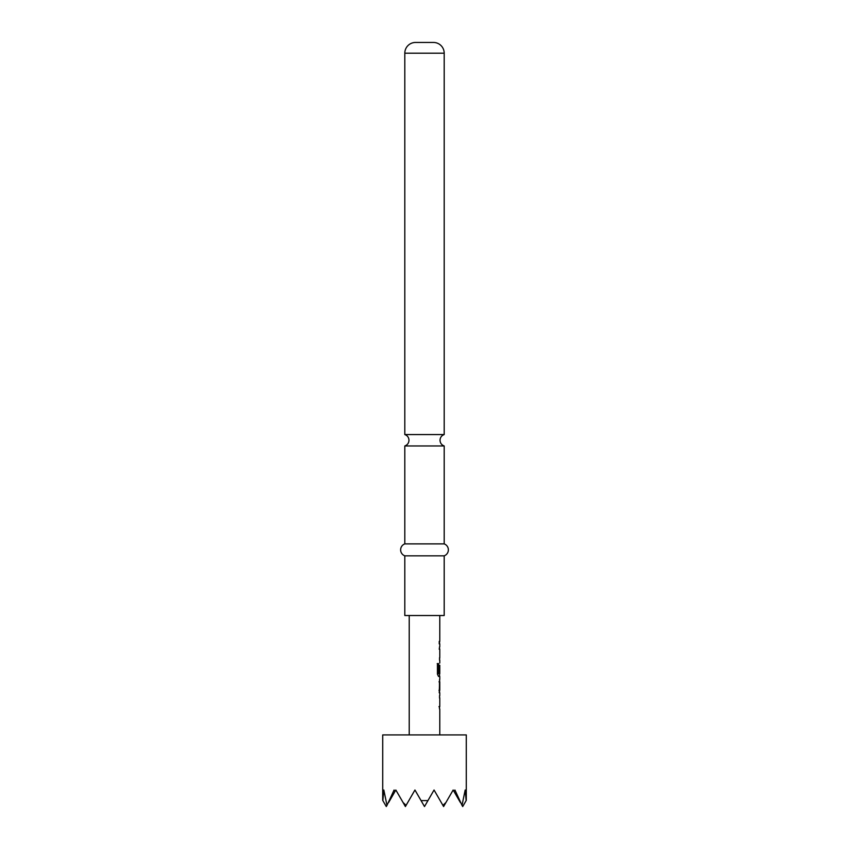 <?xml version="1.0" encoding="UTF-8"?>
<svg xmlns="http://www.w3.org/2000/svg" width="849" height="849" viewBox="0 0 849 849"><rect width="100%" height="100%" fill="white"/><g stroke="black" fill="none" stroke-linecap="round" stroke-linejoin="round"><path stroke-width="1.27" d="M404.803 543.891L404.803 445.958L444.197 445.958L444.197 543.891L404.803 543.891A6.357 6.357 0 0 0 404.803 555.83L404.803 615.525L444.197 615.525L444.197 555.83L404.803 555.83M466.292 800.342L466.292 734.916L382.708 734.916L382.708 800.342M386.985 805.351L386.295 806.55L382.857 800.596L383.822 790.005L386.985 805.351L394.085 790.005L394.955 791.555L395.846 790.005L403.063 802.496L406.087 805.351L414.949 790.005L421.062 800.596L427.938 800.596L434.051 790.005L442.913 805.351L445.937 802.496L453.154 790.005L454.045 791.555L454.915 790.005L462.015 805.351L465.178 790.005L466.143 800.596L462.705 806.55L462.015 805.351M404.803 434.561L444.197 434.561L444.197 53.19A10.74 10.74 0 0 0 433.457 42.45L415.543 42.45A10.74 10.74 0 0 0 404.803 53.19L404.803 434.561C407.435 435.558 408.825 437.458 408.985 440.26C408.825 443.061 407.435 444.961 404.803 445.958M444.197 543.891A6.357 6.357 0 0 1 444.197 555.83M439.718 698.122L439.549 695.883M439.549 708.798L439.23 706.559M439.241 692.773L439.676 679.317M439.007 681.821L439.718 681.821L439.718 690.269L439.007 690.269L439.697 690.099M439.549 676.207L438.53 676.473L437.437 674.138L437.437 663.6L438.593 663.6L438.593 673.522L439.718 673.692M439.697 665.414L439.23 672.546L439.549 665.255M439.23 649.23L439.549 646.991M439.549 659.906L439.718 657.667M439.241 643.882L439.241 641.377M454.045 791.555L460.37 802.496M442.913 805.351L443.603 806.55L445.937 802.496M388.63 802.496L394.955 791.555M421.062 800.596L424.5 806.55L427.938 800.596M403.063 802.496L405.398 806.55L406.087 805.351M437.235 663.6L438.381 663.6L438.657 673.692M439.464 665.414L439.697 672.546M439.464 681.991L439.464 690.099M438.997 706.559L439.718 706.559M444.197 53.19L404.803 53.19M444.197 445.958C441.565 444.961 440.175 443.061 440.015 440.26C440.175 437.458 441.565 435.558 444.197 434.561M439.782 615.525L439.782 641.377M439.782 643.882L439.782 646.726M439.782 649.23L439.782 657.667M439.782 660.172L439.782 663.016M439.782 665.255L439.782 673.692M439.782 676.473L439.782 679.317M439.782 681.821L439.782 690.269M439.782 692.773L439.782 695.618M439.782 698.122L439.782 706.559M439.782 709.064L439.782 734.916M409.218 615.525L409.218 734.916M439.549 641.377L439.549 643.882M439.549 646.726L439.549 649.23M439.549 657.667L439.549 660.172M439.549 673.692L439.549 676.473M439.549 679.561L439.549 681.821M439.549 690.269L439.549 692.519M439.549 695.607L439.549 698.122M439.549 706.559L439.549 709.064"/></g></svg>
